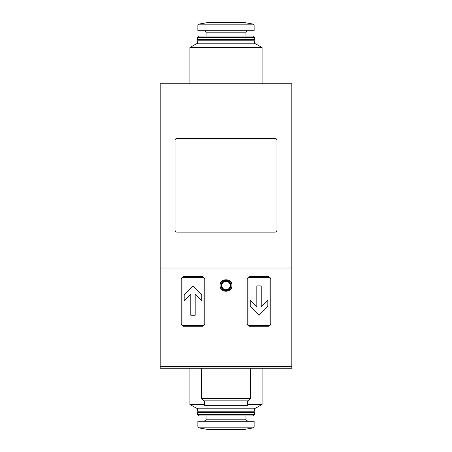<?xml version="1.0" encoding="UTF-8"?>
<svg xmlns="http://www.w3.org/2000/svg" width="452" height="452" viewBox="0 0 452 452"><rect width="100%" height="100%" fill="white"/><g stroke="black" fill="none" stroke-linecap="round" stroke-linejoin="round"><path stroke-width="0.68" d="M270.838 278.585L268.799 276.545L249.233 276.545L247.199 278.585L247.199 324.237L249.233 326.271L268.799 326.271L270.838 324.237L270.838 278.585M160.172 83.948L160.172 368.256L291.828 368.256L291.828 83.744L160.172 83.744L291.828 83.948M204.801 278.585L202.767 276.545L183.201 276.545L181.162 278.585L181.162 324.237L183.201 326.271L202.767 326.271L204.801 324.237L204.801 278.585M231.91 285.511C232.266 277.89 219.74 277.89 220.09 285.511C219.728 293.122 232.26 293.139 231.91 285.511L231.91 285.511M248.012 277.358L270.025 277.358L270.025 325.457L248.012 325.457L248.012 277.358L248.012 325.457M261.216 306.84L261.216 285.918L256.815 285.918L256.815 306.84L250.21 300.235L250.21 306.462L259.019 315.27L267.821 306.462L267.821 300.235L261.216 306.84M181.975 277.358L203.988 277.358L203.988 325.457L181.975 325.457L181.975 277.358L181.975 325.457M201.79 294.727L192.981 285.918L184.179 294.727L184.179 300.947L190.784 294.348L190.784 315.27L195.185 315.27L195.185 294.348L201.79 300.947L201.79 294.727M189.925 47.562L196.45 43.799L255.549 43.799L262.075 47.562L189.925 47.562L189.925 83.744M160.172 368.052L291.828 368.052M276.952 140.402L276.952 230.074A2.04 2.04 0 0 1 274.912 232.113L177.088 232.113A2.04 2.04 0 0 1 175.048 230.074L175.048 140.402A2.04 2.04 0 0 1 177.088 138.363L274.912 138.363A2.04 2.04 0 0 1 276.952 140.402M250.459 368.256L250.459 398.365L201.541 398.365L201.541 368.256M250.459 398.365L247.956 400.867L204.044 400.867L201.541 398.365M247.402 400.867L247.402 405.348L204.598 405.348L204.598 400.867M204.598 404.438L189.925 404.438L196.45 408.201L255.549 408.201L262.075 404.438L262.075 368.256M247.402 404.438L262.075 404.438M254.532 411.06L253.719 411.874L198.281 411.874L197.467 411.06L254.532 411.06L254.532 408.201M198.281 411.874L197.467 412.687L254.532 412.687L253.719 411.874M254.532 414.727L253.312 415.947L198.688 415.947L197.467 414.727L254.532 414.727L254.532 412.687M197.874 421.247L254.126 421.247L254.126 427.033L197.874 427.033L197.874 421.247M253.719 40.126L198.281 40.126L197.467 40.94L254.532 40.94L253.719 40.126L254.532 39.313L254.532 37.273L197.467 37.273L198.688 36.053L253.312 36.053L254.532 37.273M254.126 24.967L197.874 24.967L197.874 30.753L254.126 30.753L254.126 24.967L253.453 24.165L198.547 24.165L207.332 22.617L244.668 22.617L207.332 22.617M198.281 40.126L197.467 39.313L254.532 39.313M231.096 285.511A5.096 5.096 0 0 0 223.452 281.099A5.096 5.096 0 0 0 223.452 289.924A5.096 5.096 0 0 0 231.096 285.511M160.172 267.991L291.828 267.991M160.172 366.51L291.828 366.51M206.027 415.947L206.027 419.207L245.973 419.207L245.973 415.947M253.453 427.835L244.668 429.383L207.332 429.383L198.547 427.835L253.453 427.835L254.126 427.033M206.027 36.053L206.027 32.793L245.973 32.793C245.843 31.843 246.521 31.165 248.012 30.753M226 281.308A4.204 4.204 0 0 0 221.796 285.511A4.204 4.204 0 0 0 226 289.715A4.204 4.204 0 0 0 230.204 285.511A4.204 4.204 0 0 0 226 281.308M230.752 285.511A4.752 4.752 0 0 0 223.627 281.398A4.752 4.752 0 0 0 223.627 289.625A4.752 4.752 0 0 0 230.752 285.511M189.925 404.438L189.925 368.256M197.467 411.06L197.467 408.201M197.467 414.727L197.467 412.687M206.027 419.207C206.462 419.654 205.784 420.332 203.988 421.247M245.973 419.207C245.538 419.654 246.216 420.332 248.012 421.247M198.547 427.835L197.874 427.033M207.756 429.383L226 429.4M244.244 429.383L244.668 429.383M207.332 429.383L244.459 429.4M262.075 83.744L262.075 47.562M254.532 43.799L254.532 40.94M197.467 43.799L197.467 40.94M244.668 22.617L253.453 24.165M197.874 24.967L198.547 24.165M206.027 32.793C206.157 31.843 205.479 31.165 203.988 30.753M245.973 36.053L245.973 32.793M197.467 39.313L197.467 37.273"/></g></svg>
